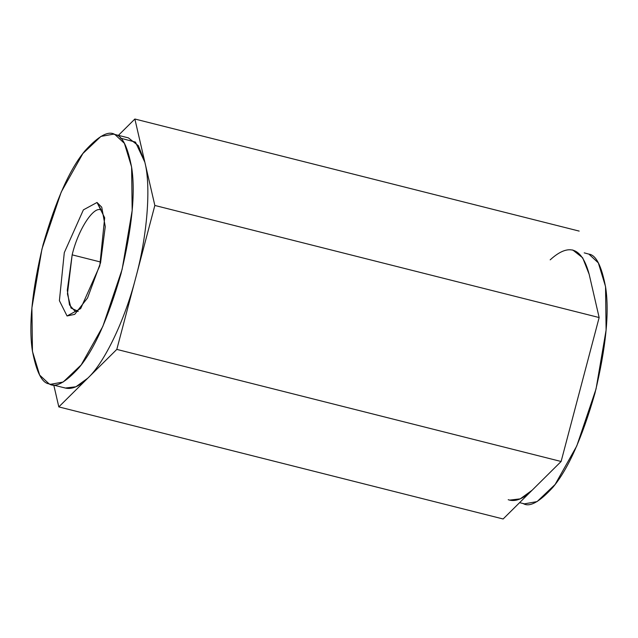 <?xml version="1.0" encoding="UTF-8"?>
<svg xmlns="http://www.w3.org/2000/svg" width="638" height="638" viewBox="0 0 638 638"><rect width="100%" height="100%" fill="white"/><g stroke="black" fill="none" stroke-linecap="round" stroke-linejoin="round"><path stroke-width="0.96" d="M49.102 383.877C55.434 388.056 65.427 382.64 79.072 367.632C94.257 349.496 108.237 318.187 121.013 273.694C131.922 228.516 135.511 193.346 131.771 168.185C127.783 146.62 122.185 135.416 114.968 134.562C108.635 130.383 98.643 135.798 84.998 150.807C69.821 168.942 55.841 200.26 43.057 244.745C32.147 289.931 28.558 325.101 32.299 350.262C36.286 371.818 41.885 383.023 49.102 383.877L39.66 375.104L32.458 351.434L31.9 307.915L41.949 249.027L61.232 192.03L82.876 153.535L100.908 136.412L113.588 134.139L114.968 134.562L124.41 143.343L131.611 167.012L132.17 210.524L122.121 269.411L102.838 326.417L81.193 364.912L63.162 382.034L50.482 384.307L49.102 383.877M101.306 210.197C94.089 205.037 78.059 229.592 72.166 254.849L100.732 262.059L72.166 254.849C78.059 229.592 94.089 205.037 101.306 210.197L97.032 202.469L104.68 217.773L99.783 265.815L80.691 308.577L67.046 315.969L59.398 300.665L64.294 252.632L83.387 209.87L97.032 202.469L83.387 209.87L64.294 252.632L59.398 300.665L67.046 315.969L74.702 314.367L87.55 297.962L100.541 262.84L105.262 226.642L101.737 207.198L97.032 202.469L101.306 210.197L100.748 210.022M120.454 138.159L135.463 142.091L144.858 162.243L134.873 119.019L118.405 135.352L134.873 119.019L579.184 231.1L134.873 119.019L154.843 205.46L599.146 317.549L589.169 274.324C582 247.456 569.008 242.631 550.187 259.849M572.709 249.96L582.685 257.808L589.169 274.324L599.146 317.549L154.843 205.46L116.81 349.401L561.113 461.489L599.146 317.549L561.113 461.489L116.81 349.401L58.816 406.9L503.127 518.981L561.113 461.489L503.127 518.981L58.816 406.9L53.791 385.145L58.816 406.9L116.81 349.401L154.843 205.46L144.858 162.243C151.15 186.448 147.298 235.613 135.822 277.434C125.12 319.534 104.632 362.528 87.813 378.151C78.857 386.931 70.89 390.089 63.912 387.617M519.595 502.648L524.412 503.86L537.092 501.588L555.124 484.465L576.768 445.97L596.051 388.973L606.1 330.085L605.542 286.566L598.34 262.896L588.898 254.123C596.115 254.977 601.714 266.182 605.701 287.738C609.442 312.899 605.853 348.069 594.943 393.255C582.159 437.74 568.179 469.058 553.002 487.193C539.357 502.202 529.365 507.617 523.032 503.438M72.166 254.849L67.293 290.218L69.502 304.932L75.172 311.408L78.251 311.328L71.017 308.058L67.437 293.879L72.166 254.849M508.215 499.698C515.201 502.17 523.168 499.02 532.124 490.239L520.249 498.852L509.602 500.128M588.898 254.123L584.209 252.855M50.482 384.307L65.291 388.04L75.946 386.772L87.813 378.151C104.632 362.528 125.12 319.534 135.822 277.434C147.298 235.613 151.15 186.448 144.858 162.243L138.374 145.719L128.398 137.872L113.588 134.139"/></g></svg>

